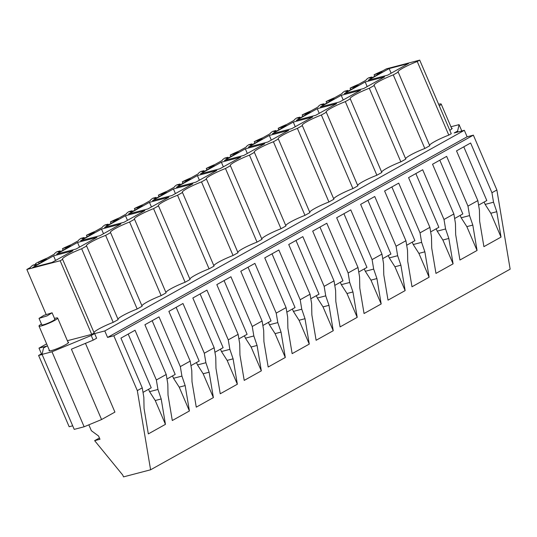 <?xml version="1.0" encoding="UTF-8"?>
<svg xmlns="http://www.w3.org/2000/svg" width="537" height="537" viewBox="0 0 537 537"><rect width="100%" height="100%" fill="white"/><g stroke="black" fill="none" stroke-linecap="round" stroke-linejoin="round"><path stroke-width="0.81" d="M448.791 135.109L451.261 133.733L419.712 60.124L417.242 61.507L448.791 135.109A16.869 2.114 -23.2 0 0 429.573 145.285M405.603 158.657A16.869 2.114 156.8 0 1 424.821 148.487L429.761 145.728L398.219 72.126L393.272 74.885A16.869 2.114 -23.2 0 0 374.047 85.323A16.869 2.114 -23.2 0 0 374.249 85.497L369.302 88.256A16.869 2.114 -23.2 0 0 350.077 98.694A16.869 2.114 -23.2 0 0 350.278 98.875L345.331 101.634A16.869 2.114 -23.2 0 0 326.107 112.072A16.869 2.114 -23.2 0 0 326.308 112.246L321.361 115.005A16.869 2.114 -23.2 0 0 302.136 125.443A16.869 2.114 -23.2 0 0 302.338 125.624L297.391 128.383A16.869 2.114 -23.2 0 0 278.166 138.821A16.869 2.114 -23.2 0 0 278.367 139.002L273.42 141.761A16.869 2.114 -23.2 0 0 254.202 152.199A16.869 2.114 -23.2 0 0 254.397 152.374L249.45 155.133A16.869 2.114 -23.2 0 0 230.232 165.571A16.869 2.114 -23.2 0 0 230.427 165.752L225.48 168.511A16.869 2.114 -23.2 0 0 206.262 178.949A16.869 2.114 -23.2 0 0 206.456 179.123L201.509 181.882A16.869 2.114 -23.2 0 0 182.291 192.32A16.869 2.114 -23.2 0 0 182.486 192.501L177.539 195.26A16.869 2.114 -23.2 0 0 158.321 205.698A16.869 2.114 -23.2 0 0 158.516 205.879L153.569 208.638A16.869 2.114 -23.2 0 0 134.351 219.076A16.869 2.114 -23.2 0 0 134.545 219.25L129.598 222.009A16.869 2.114 -23.2 0 0 110.38 232.447A16.869 2.114 -23.2 0 0 110.575 232.628L105.628 235.387A16.869 2.114 -23.2 0 0 86.41 245.825A16.869 2.114 -23.2 0 0 86.605 246L81.658 248.759A16.869 2.114 -23.2 0 0 62.44 259.196A16.869 2.114 -23.2 0 0 62.634 259.378L60.164 260.754L26.85 269.46L30.629 267.352A17.083 2.141 -23.2 0 1 33.066 265.097L36.16 264.285L34.106 265.432L37.221 264.62L46.806 259.27L43.692 260.083L44.014 260.828M417.242 61.507A16.869 2.114 -23.2 0 0 398.018 71.945A16.869 2.114 -23.2 0 0 398.219 72.126M450.919 126.766L459.075 124.638L457.618 131.055L454.195 132.961L464.344 130.31L104.789 330.94L107.568 337.424L113.824 335.786L137.318 390.614L150.595 469.794L123.517 476.876L122.718 475.023L94.64 440.662L99.983 439.266L98.593 436.031L91.364 430.708L88.84 424.827M46.632 343.875L39 348.13L46.954 346.056L43.524 347.969L42.074 354.38L74.213 429.372L84.134 426.781L51.988 351.789L42.074 354.38M104.789 330.94L94.64 333.591L91.216 335.504L51.988 351.789M451.503 128.135A10.659 1.336 156.8 0 1 452.134 128.309A10.659 1.336 156.8 0 1 449.798 130.31M374.249 85.497L405.791 159.1L400.85 161.859A16.869 2.114 156.8 0 0 381.632 172.035M350.278 98.875L381.82 172.478L376.88 175.237A16.869 2.114 156.8 0 0 357.662 185.413M326.308 112.246L357.85 185.849L352.91 188.608A16.869 2.114 156.8 0 0 333.692 198.784M302.338 125.624L333.88 199.227L328.939 201.986A16.869 2.114 156.8 0 0 309.721 212.162M278.367 139.002L309.909 212.605L304.969 215.364A16.869 2.114 156.8 0 0 285.751 225.533M254.397 152.374L285.939 225.976L280.999 228.735A16.869 2.114 156.8 0 0 261.781 238.911M230.427 165.752L261.969 239.354L257.028 242.113A16.869 2.114 156.8 0 0 237.81 252.289M206.456 179.123L237.998 252.726L233.058 255.484A16.869 2.114 156.8 0 0 213.84 265.661M182.486 192.501L214.028 266.104L209.088 268.862A16.869 2.114 156.8 0 0 189.87 279.039M158.516 205.879L190.058 279.482L185.117 282.24A16.869 2.114 156.8 0 0 165.899 292.41M134.545 219.25L166.087 292.853L161.147 295.612A16.869 2.114 156.8 0 0 141.929 305.788M110.575 232.628L142.117 306.231L137.177 308.99A16.869 2.114 156.8 0 0 117.959 319.166M86.605 246L118.147 319.602L115.677 320.985L113.206 322.361L81.658 248.759M93.988 332.537A16.869 2.114 156.8 0 1 113.206 322.361M62.634 259.378L94.176 332.98L91.706 334.363L67.373 340.72M67.984 342.136A10.659 1.336 156.8 0 1 68.608 342.311A10.659 1.336 156.8 0 1 65.487 344.767A10.659 1.336 156.8 0 1 55.13 349.406A10.659 1.336 156.8 0 1 49.015 350.715A10.659 1.336 156.8 0 1 49.317 350.137M419.712 60.124L386.405 68.83L382.827 70.824A17.083 2.141 -23.2 0 0 374.081 74.797L382.391 72.012L372.806 77.362L369.684 78.18L371.745 77.033L371.98 77.583M371.745 77.033L368.597 77.852A17.083 2.141 -23.2 0 0 366.006 80.214L358.857 84.202A17.083 2.141 -23.2 0 0 350.111 88.169L358.421 85.39L348.835 90.74L345.714 91.552L347.775 90.404L348.01 90.954M43.692 260.083L41.638 261.23L38.496 262.049A17.083 2.141 -23.2 0 0 35.549 263.6A17.083 2.141 -23.2 0 1 47.451 257.968L54.391 254.095A17.083 2.141 -23.2 0 1 56.989 251.732L60.131 250.913L58.077 252.054L61.191 251.242L70.777 245.892L62.467 248.678A17.083 2.141 -23.2 0 1 71.22 244.704L78.362 240.717A17.083 2.141 -23.2 0 1 80.959 238.354L84.101 237.535L82.047 238.683L85.161 237.871L94.747 232.514L86.437 235.3A17.083 2.141 -23.2 0 1 95.19 231.333L102.332 227.339A17.083 2.141 -23.2 0 1 104.93 224.983L108.071 224.157L106.017 225.305L109.132 224.493L118.717 219.143L110.407 221.922A17.083 2.141 -23.2 0 1 119.16 217.955L126.302 213.968A17.083 2.141 -23.2 0 1 128.9 211.605L132.042 210.786L129.988 211.934L133.102 211.115L142.688 205.765L134.378 208.551A17.083 2.141 -23.2 0 1 143.124 204.577L150.273 200.59A17.083 2.141 -23.2 0 1 152.864 198.234L156.012 197.408L153.958 198.556L157.072 197.744L166.658 192.394L158.348 195.173A17.083 2.141 -23.2 0 1 167.094 191.206L174.243 187.218A17.083 2.141 -23.2 0 1 176.834 184.856L179.982 184.037L177.928 185.178L181.043 184.366L190.628 179.016L182.318 181.801A17.083 2.141 -23.2 0 1 191.065 177.828L198.213 173.84A17.083 2.141 -23.2 0 1 200.804 171.478L203.953 170.659L201.899 171.806L205.013 170.994L214.599 165.638L206.289 168.423A17.083 2.141 -23.2 0 1 215.035 164.456L222.184 160.462A17.083 2.141 -23.2 0 1 224.775 158.106L227.923 157.281L225.869 158.428L228.984 157.616L238.569 152.266L230.259 155.045A17.083 2.141 -23.2 0 1 239.005 151.078L246.154 147.091A17.083 2.141 -23.2 0 1 248.745 144.728L251.893 143.909L249.839 145.057L252.954 144.238L262.539 138.888L254.229 141.674A17.083 2.141 -23.2 0 1 262.976 137.7L270.124 133.713A17.083 2.141 -23.2 0 1 272.715 131.357L275.864 130.531L273.81 131.679L276.924 130.867L286.51 125.517L278.2 128.296A17.083 2.141 -23.2 0 1 286.946 124.329L294.095 120.342A17.083 2.141 -23.2 0 1 296.686 117.979L299.834 117.16L297.78 118.301L300.895 117.489L310.48 112.139L302.17 114.925A17.083 2.141 -23.2 0 1 310.916 110.951L318.065 106.964A17.083 2.141 -23.2 0 1 320.656 104.601L323.804 103.782L321.744 104.93L324.865 104.118L334.45 98.768L326.14 101.547A17.083 2.141 -23.2 0 1 334.887 97.58L342.035 93.586A17.083 2.141 -23.2 0 1 344.626 91.23L347.775 90.404M72.965 250.759L53.572 255.827L32.683 267.48L52.076 262.412L72.965 250.759M264.728 143.755L245.335 148.823L224.446 160.476L243.838 155.408L264.728 143.755M125.483 215.699L144.876 210.632L123.987 222.284L104.594 227.352L125.483 215.699L127.47 220.345M149.454 202.321L168.846 197.254L147.957 208.913L128.565 213.981L149.454 202.321L151.441 206.967M173.424 188.95L192.817 183.882L171.927 195.535L152.535 200.603L173.424 188.95L175.411 193.588M341.217 95.324L360.609 90.256L339.72 101.909L320.327 106.977L341.217 95.324L343.203 99.963M317.246 108.696L336.639 103.628L315.749 115.287L296.357 120.355L317.246 108.696L319.233 113.341M197.394 175.572L216.787 170.504L195.898 182.157L176.505 187.232L197.394 175.572L199.381 180.217M293.276 122.074L272.387 133.726L291.779 128.658L312.668 117.006L293.276 122.074L295.263 126.712M269.305 135.445L288.698 130.377L267.809 142.036L248.416 147.104L269.305 135.445L271.292 140.09M77.543 242.449L56.654 254.102L76.046 249.034L96.935 237.381L77.543 242.449L79.53 247.094M389.15 68.568L408.55 63.5L387.66 75.16L368.268 80.228L389.15 68.568L391.144 73.213M365.187 81.946L384.579 76.878L363.69 88.531L344.298 93.599L365.187 81.946L367.174 86.591M101.513 229.071L80.624 240.73L100.016 235.662L120.906 224.003L101.513 229.071L103.5 233.716M221.365 162.194L240.757 157.126L219.868 168.786L200.476 173.854L221.365 162.194L223.352 166.839M393.272 74.885L424.821 148.487M464.344 130.31L467.123 136.794L473.372 135.156L496.873 189.984L491.939 192.729L470.627 143.003L456.517 150.877L477.836 200.603L467.969 206.107L446.656 156.374L432.547 164.248L453.866 213.981L443.998 219.485L422.686 169.752L408.576 177.626L429.895 227.352L420.028 232.857L398.716 183.13L384.606 190.997L405.925 240.73L396.064 246.235L374.745 196.502L360.636 204.375L381.955 254.108L372.094 259.606L350.775 209.88L336.665 217.747L357.984 267.48L348.124 272.984L326.805 223.251L312.695 231.125L334.014 280.858L324.153 286.362L302.834 236.629L288.725 244.503L310.044 294.229L300.183 299.733L278.864 250.007L264.754 257.874L286.073 307.607L276.213 313.111L254.894 263.378L240.784 271.252L262.103 320.985L252.242 326.483L230.923 276.756L216.814 284.623L238.133 334.356L228.272 339.861L206.953 290.128L192.843 298.001L214.162 347.734L204.302 353.239L182.983 303.506L168.88 311.379L190.192 361.106L180.331 366.61L159.012 316.877L144.909 324.751L166.222 374.484L156.361 379.988L135.042 330.255L120.939 338.129L142.251 387.862L137.318 390.614M150.595 469.794L510.15 269.165L496.873 189.984M457.618 131.055L458.007 131.968M459.075 124.638L461.793 130.981M41.456 353.849L38.604 355.447L41.779 354.615L39 348.13M94.64 333.591L96.626 338.223L93.203 340.136L71.408 349.178L101.567 419.545L84.134 426.781M38.604 355.447L69.159 426.734L72.683 425.807M91.216 335.504L93.203 340.136M467.123 136.794L107.568 337.424M369.302 88.256L400.85 161.859M345.331 101.634L376.88 175.237M321.361 115.005L352.91 188.608M297.391 128.383L328.939 201.986M273.42 141.761L304.969 215.364M249.45 155.133L280.999 228.735M225.48 168.511L257.028 242.113M201.509 181.882L233.058 255.484M177.539 195.26L209.088 268.862M153.569 208.638L185.117 282.24M129.598 222.009L161.147 295.612M105.628 235.387L137.177 308.99M60.164 260.754L91.706 334.363M26.85 269.46L46.108 314.393M35.878 264.358L35.549 263.6M63.104 250.175L62.467 248.678M87.075 236.797L86.437 235.3M111.045 223.426L110.407 221.922M135.015 210.048L134.378 208.551M158.986 196.67L158.348 195.173M182.956 183.298L182.318 181.801M206.926 169.92L206.289 168.423M230.897 156.549L230.259 155.045M254.867 143.171L254.229 141.674M278.837 129.793L278.2 128.296M302.808 116.422L302.17 114.925M326.778 103.044L326.14 101.547M350.748 89.672L350.111 88.169M374.719 76.294L374.081 74.797M353.252 87.35L353.568 88.095M355.306 86.202L355.622 86.947M329.282 100.728L329.597 101.473M331.336 99.58L331.658 100.325M323.804 103.782L324.039 104.332M305.311 114.099L305.627 114.844M307.365 112.951L307.688 113.703M299.834 117.16L300.069 117.704M281.341 127.477L281.656 128.222M283.395 126.329L283.717 127.074M275.864 130.531L276.099 131.082M257.371 140.848L257.686 141.6M259.425 139.707L259.747 140.452M251.893 143.909L252.128 144.46M233.4 154.226L233.723 154.971M235.454 153.079L235.777 153.824M227.923 157.281L228.158 157.831M209.43 167.604L209.752 168.35M211.484 166.457L211.806 167.202M203.953 170.659L204.188 171.209M185.46 180.976L185.782 181.721M187.514 179.828L187.836 180.58M179.982 184.037L180.217 184.58M161.489 194.354L161.812 195.099M163.543 193.206L163.866 193.951M156.012 197.408L156.247 197.958M137.519 207.725L137.841 208.477M139.573 206.584L139.895 207.329M132.042 210.786L132.277 211.33M113.549 221.103L113.871 221.848M115.603 219.955L115.925 220.7M108.071 224.157L108.306 224.708M89.578 234.481L89.901 235.226M91.632 233.333L91.955 234.078M84.101 237.535L84.336 238.086M65.608 247.852L65.93 248.597M67.662 246.705L67.984 247.456M60.131 250.913L60.366 251.457M39.141 263.546L38.496 262.049M41.638 261.23L41.96 261.975M36.16 264.285L36.395 264.835M377.222 73.972L377.538 74.724M379.276 72.831L379.592 73.576M53.572 255.827L55.559 260.465M245.335 148.823L247.322 153.468M473.372 135.156L113.824 335.786M491.939 192.729L493.53 202.214L496.772 211.706L490.811 213.256L501.028 237.092L496.772 211.706M501.028 237.092L483.904 246.651L479.648 221.257L479.427 210.088L477.836 200.603M467.969 206.107L469.56 215.592L472.802 225.077L466.841 226.634L477.057 250.47L472.802 225.077M477.057 250.47L459.934 260.022L455.678 234.629L455.457 223.466L453.866 213.981M443.998 219.485L445.589 228.97L448.831 238.455L442.871 240.012L453.087 263.848L448.831 238.455M453.087 263.848L435.963 273.4L431.708 248.007L431.486 236.837L429.895 227.352M420.028 232.857L421.619 242.341L424.861 251.826L418.9 253.383L429.117 277.22L424.861 251.826M429.117 277.22L411.993 286.771L407.737 261.385L407.516 250.215L405.925 240.73M396.064 246.235L397.649 255.719L400.891 265.204L394.93 266.761L405.146 290.598L400.891 265.204M405.146 290.598L388.023 300.149L383.767 274.756L383.546 263.593L381.955 254.108M372.094 259.606L373.678 269.091L376.92 278.575L370.96 280.133L381.176 303.969L376.92 278.575M381.176 303.969L364.052 313.527L359.797 288.134L359.575 276.964L357.984 267.48M348.124 272.984L349.708 282.469L352.95 291.953L346.989 293.511L357.206 317.347L352.95 291.953M357.206 317.347L340.082 326.899L335.826 301.505L335.605 290.342L334.014 280.858M324.153 286.362L325.737 295.847L328.98 305.331L323.019 306.889L333.235 330.725L328.98 305.331M333.235 330.725L316.112 340.277L311.856 314.883L311.635 303.714L310.044 294.229M300.183 299.733L301.774 309.218L305.009 318.703L299.049 320.26L309.265 344.096L305.009 318.703M309.265 344.096L292.141 353.648L287.886 328.261L287.664 317.092L286.073 307.607M276.213 313.111L277.804 322.596L281.039 332.081L275.078 333.638L285.295 357.474L281.039 332.081M285.295 357.474L268.178 367.026L263.915 341.633L263.694 330.47L262.103 320.985M252.242 326.483L253.833 335.967L257.069 345.452L251.108 347.009L261.324 370.845L257.069 345.452M261.324 370.845L244.207 380.404L239.945 355.011L239.724 343.841L238.133 334.356M228.272 339.861L229.863 349.345L233.098 358.83L227.138 360.387L237.354 384.224L233.098 358.83M237.354 384.224L220.237 393.775L215.975 368.382L215.753 357.219L214.162 347.734M204.302 353.239L205.893 362.723L209.128 372.208L203.167 373.765L213.384 397.602L209.128 372.208M213.384 397.602L196.267 407.153L192.004 381.76L191.783 370.59L190.192 361.106M180.331 366.61L181.922 376.095L185.158 385.579L179.197 387.137L189.413 410.973L185.158 385.579M189.413 410.973L172.296 420.525L168.034 395.138L167.812 383.968L166.222 374.484M156.361 379.988L157.952 389.473L161.187 398.957L155.233 400.515L165.443 424.351L161.187 398.957M165.443 424.351L148.326 433.903L144.064 408.509L143.842 397.346L142.251 387.862M99.432 437.991L94.64 440.662M101.567 419.545L114.918 412.094L85.457 343.351M166.98 379.008L175.19 374.423L152.166 320.703M181.922 376.095L173.538 378.283L172.525 375.913M190.95 365.63L199.16 361.045L176.136 307.325M205.893 362.723L197.509 364.912L196.495 362.535M214.921 352.259L223.13 347.674L200.106 293.954M229.863 349.345L221.479 351.534L220.465 349.164M238.891 338.881L247.101 334.296L224.077 280.576M253.833 335.967L245.449 338.162L244.436 335.786M262.862 325.503L271.071 320.925L248.047 267.198M277.804 322.596L269.42 324.784L268.406 322.415M286.832 312.131L295.041 307.547L272.017 253.826M301.774 309.218L293.39 311.406L292.376 309.037M310.802 298.753L319.012 294.169L295.988 240.448M325.737 295.847L317.36 298.035L316.347 295.659M334.773 285.382L342.982 280.797L319.958 227.077M349.708 282.469L341.331 284.657L340.31 282.287M358.743 272.004L366.952 267.419L343.928 213.699M373.678 269.091L365.301 271.286L364.281 268.909M382.713 258.626L390.923 254.048L367.899 200.321M397.649 255.719L389.271 257.908L388.251 255.538M406.684 245.255L414.893 240.67L391.869 186.95M421.619 242.341L413.242 244.536L412.221 242.16M430.654 231.877L438.863 227.299L415.839 173.572M445.589 228.97L437.212 231.158L436.192 228.782M454.624 218.505L462.834 213.921L439.81 160.201M469.56 215.592L461.182 217.78L460.162 215.411M478.595 205.127L486.804 200.543L463.78 146.823M493.53 202.214L485.153 204.409L484.132 202.033M143.01 392.379L151.226 387.801L128.195 334.074M157.952 389.473L149.568 391.661L148.554 389.291M485.153 204.409L490.811 213.256M461.182 217.78L466.841 226.634M437.212 231.158L442.871 240.012M413.242 244.536L418.9 253.383M389.271 257.908L394.93 266.761M365.301 271.286L370.96 280.133M341.331 284.657L346.989 293.511M317.36 298.035L323.019 306.889M293.39 311.406L299.049 320.26M269.42 324.784L275.078 333.638M245.449 338.162L251.108 347.009M221.479 351.534L227.138 360.387M197.509 364.912L203.167 373.765M173.538 378.283L179.197 387.137M149.568 391.661L155.233 400.515M439.279 105.782A10.156 1.275 -23.2 0 0 441.186 104.064A10.156 1.275 -23.2 0 0 438.628 104.259M41.443 324.033A10.156 1.275 -23.2 0 0 39 326.066A10.156 1.275 -23.2 0 0 50.632 322.442A10.156 1.275 -23.2 0 0 57.667 318.065A10.156 1.275 -23.2 0 0 54.506 318.434M39.026 318.387L41.799 324.865A7.109 0.893 -23.2 0 0 49.941 322.328A7.109 0.893 -23.2 0 0 54.868 319.267L52.089 312.789L43.947 315.326L39.026 318.387L47.162 315.85L52.089 312.789M451.825 128.88L441.186 104.064M68.3 342.888L57.667 318.065M49.639 350.889L39 326.066"/></g></svg>
